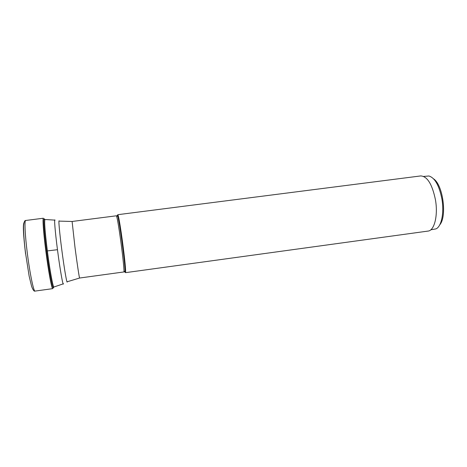 <?xml version="1.0" encoding="UTF-8"?>
<svg xmlns="http://www.w3.org/2000/svg" width="467" height="467" viewBox="0 0 467 467"><rect width="100%" height="100%" fill="white"/><g stroke="black" fill="none" stroke-linecap="round" stroke-linejoin="round"><path stroke-width="0.7" d="M124.987 271.327L125.5 272.658L125.652 271.455C125.506 266.371 124.438 256.33 122.447 241.328C120.667 228.398 119.272 219.887 118.268 215.807L117.807 214.686L117.655 216.104M117.807 214.686L420.738 175.925C427.334 176.333 432.244 184.325 435.466 199.905C438.192 215.509 434.363 230.675 428.052 231.077L125.5 272.658M423.692 176.433L428.934 175.989C434.894 177.845 439.225 185.557 441.928 199.123C444.321 212.905 441.403 226.705 435.95 228.883L430.778 229.822M439.756 224.825C447.193 216.536 443.002 184.979 433.662 178.914M25.557 253.803C23.292 234.726 22.79 224.323 24.045 222.578M35.066 291.087C33.688 291.904 29.882 273.674 27.355 253.435C25.014 235.158 24.319 220.22 25.697 220.477C24.809 220.307 24.144 221.679 23.7 224.598C23.216 227.336 23.928 241.071 25.638 253.756L29.147 276.125L31.616 286.364C32.97 290.001 34.12 291.577 35.066 291.087L52.736 288.641C51.784 289.4 48.387 271.169 45.819 250.995C43.46 232.776 42.404 217.926 43.39 218.229L25.697 220.477M44.663 219.543C43.034 214.925 43.892 230.208 46.583 250.948C49.473 273.691 53.238 292.581 53.617 287.047M54.721 220.109L44.978 219.502C44.178 221.095 44.978 231.568 47.36 250.907C49.823 270.23 53.051 287.719 53.933 287.001L52.853 287.152M63.454 283.714C63.121 286.96 60.033 269.663 57.47 249.705C55.106 231.562 53.985 217.558 55.03 220.19M47.36 250.907L57.47 249.705M61.72 249.232L61.72 249.261C64.172 268.262 67.026 284.782 67.26 281.741L79.612 278.028C79.372 278.536 77.137 263.797 75.029 247.673L72.105 221.469L59.216 221.107C58.305 218.62 59.461 231.965 61.72 249.232M72.105 221.469L116.4 215.795C117.129 216.974 118.612 225.573 120.836 241.585L120.842 241.614C123.019 257.603 124.461 272.343 123.854 271.957L79.612 278.028M124.66 271.706C124.952 272.588 125.092 272.372 125.092 271.053C124.94 266.05 123.883 256.179 121.928 241.433L121.922 241.41C120.177 228.713 118.811 220.354 117.83 216.344C117.491 215.065 117.299 214.896 117.246 215.824M44.978 219.502L43.898 219.636M63.185 283.872L53.933 287.001M123.854 271.957L125.092 271.053L125.652 271.455M116.4 215.795L117.83 216.344L118.268 215.807"/></g></svg>
